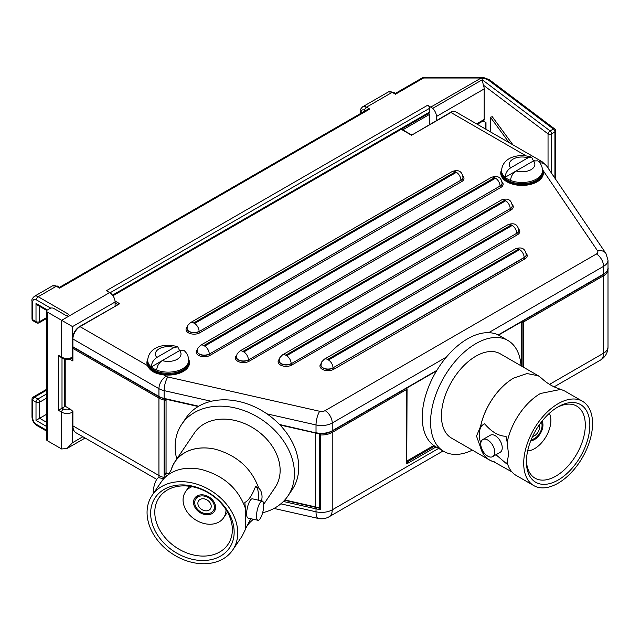 <?xml version="1.0" encoding="UTF-8"?>
<svg xmlns="http://www.w3.org/2000/svg" width="640" height="640" viewBox="0 0 640 640"><rect width="100%" height="100%" fill="white"/><g stroke="black" fill="none" stroke-linecap="round" stroke-linejoin="round"><path stroke-width="0.96" d="M521.376 366L521.376 321.912M477.32 124.296L483.64 120.648A2.56 1.48 60 0 0 484.168 119.472L484.168 88.928A7.688 4.44 60 0 0 483.336 85.12L482.248 79.768L432.696 108.376A7.688 4.44 60 0 1 436.424 116.488L436.424 120.528M72.6 358.672L72.176 358.912L72.896 360.976L72.6 348.008A1.008 0.584 0 0 0 72.896 348.424L158.936 398.096L158.936 475.52L72.896 425.848A1.008 0.584 180 0 1 72.6 425.432C72.736 429.16 73.88 431.6 76.024 432.776A15.128 8.736 -60 0 1 72.896 425.848L72.896 411.224L71.584 410.472A2.576 1.488 -120 0 0 70.352 409.208L65.208 406.24L65.208 359.36M72.664 347.648L72.736 346.864M115.096 306.048L115.096 302.008A7.688 4.44 -120 0 0 109.664 292.592L106.4 290.712L427.728 105.192L432.696 108.376M72.704 412.12L72.896 411.224L71.584 410.472M402.784 129.848L429.544 114.4M176.736 459.056A64.056 48.704 34.1 0 1 181.768 424.224L186.064 417.888A64.056 48.704 34.1 0 1 198.688 406.216A64.056 48.704 34.1 0 1 211.264 401.28A64.056 48.704 34.1 0 1 266.92 413.848A64.056 48.704 34.1 0 1 279.488 424.472A64.056 48.704 34.1 0 1 292.12 489.768L287.824 496.104A64.056 48.704 34.1 0 1 262.648 512.712M163.712 478.792L158.976 477.72A9.864 2.936 102.7 0 0 156.808 479.288A9.864 2.936 102.7 0 0 153.248 493.712M193.576 554.984A41.64 31.656 34.1 0 1 159.104 497.624A41.64 31.656 34.1 0 1 211.336 494.776A41.64 31.656 34.1 0 1 228.04 544.344A41.64 31.656 34.1 0 1 193.576 554.984M192.408 559.32A44.84 34.096 -145.9 0 0 228.568 512.576A44.84 34.096 -145.9 0 0 156.24 496.232A44.84 34.096 -145.9 0 0 192.408 559.32M192.408 562.456A48.688 37.016 34.1 0 1 152.104 495.392A48.688 37.016 34.1 0 1 192.408 482.96A48.688 37.016 34.1 0 1 232.704 550.024A48.688 37.016 34.1 0 1 192.408 562.456M260.128 518.736A9.864 2.936 -77.3 0 1 257.952 520.304A9.864 2.936 -77.3 0 1 257.264 510.04A9.864 2.936 -77.3 0 1 262.296 501.064A9.864 2.936 -77.3 0 1 263.528 508.224A9.864 2.936 -77.3 0 1 260.128 518.736M257.952 520.304L248.048 518.072A9.864 2.936 -77.3 0 1 247.36 507.8A9.864 2.936 -77.3 0 1 252.4 498.824L262.296 501.064M171.528 469.352L168.232 474.76M232.704 550.024L241.96 536.368L245.384 529.48L245.384 508.296C238.248 488.456 223.624 475.528 201.512 469.528A48.688 37.016 -145.9 0 0 161.208 481.96L152.104 495.392M250.848 518.704L245.392 529.024M253.296 519.256L249.432 522.912M258.32 500.16A22.68 6.744 102.7 0 0 255.584 486.448L258.664 488.032C260.856 490.024 261.992 493.032 262.064 497.064L261.704 500.928M245.384 508.296L244.816 502.424C248.408 500.864 252 495.536 255.584 486.448M171.544 468.608A48.688 37.016 34.1 0 1 174.984 461.64A48.688 37.016 34.1 0 1 215.28 449.208A48.688 37.016 -145.9 0 0 171.64 468.632M215.28 449.208C236.968 455.368 251.432 468.304 258.664 488.032M174.984 461.64L194.496 432.848A48.688 37.016 34.1 0 1 234.792 420.416A48.688 37.016 34.1 0 1 275.096 487.48L263.688 504.312M204.544 513.432A10.568 8.04 -145.9 0 0 213.296 510.728A10.568 8.04 -145.9 0 0 209.056 498.144A10.568 8.04 -145.9 0 0 195.792 498.872A10.568 8.04 -145.9 0 0 204.544 513.432M204.544 514.472A11.848 9.008 34.1 0 1 194.736 498.152A11.848 9.008 34.1 0 1 209.6 497.344A11.848 9.008 34.1 0 1 214.352 511.448A11.848 9.008 34.1 0 1 204.544 514.472M204.544 510.656A7.176 5.456 34.1 0 1 198.608 500.776A7.176 5.456 34.1 0 1 207.6 500.28A7.176 5.456 34.1 0 1 210.48 508.824A7.176 5.456 34.1 0 1 204.544 510.656M226.016 509.704A23.064 17.536 34.1 0 1 223.632 517.736A23.064 17.536 34.1 0 1 204.544 523.632A23.064 17.536 34.1 0 1 185.456 491.864A23.064 17.536 34.1 0 1 192.032 486.672M181.768 424.224A64.056 48.704 34.1 0 1 262.624 420.184A64.056 48.704 34.1 0 1 287.824 496.104M166.104 472.576L164.712 474.672L167.184 473.4M472.344 450.128A64.056 36.984 -60 0 1 443.84 451.424L435.512 446.608A64.056 36.984 -60 0 1 436.864 370.36A64.056 36.984 -60 0 1 446.408 357.072A64.056 36.984 -60 0 1 488.672 332.672A64.056 36.984 -60 0 1 498.216 334.936A64.056 36.984 -60 0 1 499.568 335.656L507.904 340.472A64.056 36.984 -60 0 1 521.032 365.8M487.736 440.032A9.864 5.696 60 0 1 494.184 448.728A9.864 5.696 60 0 1 492.672 456.632A9.864 5.696 60 0 1 482.808 450.936A9.864 5.696 60 0 1 482.808 439.544A9.864 5.696 60 0 1 487.736 440.032M482.808 439.544L490.328 435.208A9.864 5.696 60 0 1 495.256 435.696A9.864 5.696 60 0 1 501.704 444.384A9.864 5.696 60 0 1 500.192 452.296L492.672 456.632M556.976 407.512A41.64 24.04 -60 0 1 576.68 406.072A41.64 24.04 -60 0 1 583.064 439.432A41.64 24.04 -60 0 1 555.864 476.128A41.64 24.04 -60 0 1 535.048 478.184A41.64 24.04 -60 0 1 526.44 460.4M558.128 480.048A44.84 25.888 120 0 0 589.84 425.128A44.84 25.888 120 0 0 558.128 406.824A44.84 25.888 120 0 0 526.424 461.744A44.84 25.888 120 0 0 558.128 480.048M558.128 483.184A48.688 28.104 -60 0 1 533.784 485.6A48.688 28.104 -60 0 1 526.328 446.584A48.688 28.104 -60 0 1 558.128 403.688A48.688 28.104 -60 0 1 582.472 401.272A48.688 28.104 -60 0 1 589.936 440.288A48.688 28.104 -60 0 1 558.128 483.184M483.784 424.192A22.68 13.096 -120 0 0 480.792 443.376M481.704 448.64L480.528 447.448L476.504 436.064L480.528 426.512L484.576 423.776C491.72 432.056 498.872 436.216 506.04 436.264L507.216 442.44M564.56 390.936L560.896 389.384L540.464 393.488A48.688 28.104 120 0 0 507.144 442.48L508.576 454.576L507.144 462.464A48.688 28.104 120 0 0 516.12 475.4L533.784 485.6M507.216 462.424L506.04 463.68A22.68 13.096 -120 0 0 506.392 463.504M506.304 463.56L495.976 454.728M480.6 447.408A48.688 28.104 120 0 0 493.264 461.52L511.872 471.88M494.4 461.856A48.688 28.104 -60 0 1 489.4 459.968A48.688 28.104 -60 0 1 480.528 447.448M480.528 426.512A48.688 28.104 -60 0 1 513.736 378.056A48.688 28.104 120 0 0 480.6 426.472M513.736 378.056L527.048 373.552L538.336 375.792L541.608 378.264M489.4 459.968L451.528 438.104A48.688 28.104 -60 0 1 444.064 399.096A48.688 28.104 -60 0 1 475.872 356.192A48.688 28.104 -60 0 1 500.216 353.784L538.288 375.768M531.272 439.488A10.568 6.104 120 0 0 534.576 438.464A10.568 6.104 120 0 0 541.28 422.152M542.056 421.16A11.848 6.84 -60 0 1 534.576 439.512A11.848 6.84 -60 0 1 530.8 440.656M539.264 424.896A7.176 4.144 -60 0 1 534.576 435.696A7.176 4.144 -60 0 1 532.64 436.368M549.344 413.328A23.064 13.312 -60 0 1 534.576 448.664A23.064 13.312 -60 0 1 527.664 450.88M443.84 451.424A64.056 36.984 -60 0 1 439.416 385.952A64.056 36.984 -60 0 1 497 337.48A64.056 36.984 -60 0 1 507.904 340.472M438.632 448.416L332.232 509.84L332.232 432.416L406.76 389.384A1.008 0.584 -0 0 0 407.056 388.976L406.76 463.864L407.472 461.808L407.056 461.568M319.472 507.32A1.008 0.768 34.1 0 1 318.624 507.6A2.016 1.168 0 0 0 318.504 507.856A1.008 0.816 -165.8 0 0 319.496 507.24L320.424 509.432L320.48 433.728M316.392 507.488A14.12 8.152 0 0 0 318.504 507.856L320.424 509.432A15.128 8.736 0 0 1 316.024 508.856L316.392 507.488L284.528 500.288M72.416 411.392L72.416 411.392A2.56 1.48 -120 0 1 72.52 412.16L72.6 412.112M166.024 399.248A1.008 0.768 34.1 0 1 166.064 399.488L166.064 472.32A1.008 0.768 -145.9 0 0 167 473.352L169.088 473.824M508.856 182L508.4 182.264M490.4 131.848L490.4 117.192L492.288 116.728L512.984 144.888M490.4 117.192L509.12 142.656M412.008 134.648L411.056 134.648L411.536 135.24L450.448 112.432C451.632 111.48 453.48 111.328 456 111.984L542.04 161.664A10.088 5.824 120 0 0 538.528 161.472M147.744 359.352A21.304 12.296 -0 0 0 147.464 365.576L80.024 326.64A1.008 0.584 -120 0 0 79.52 326.584L119.72 303.72L117.576 304.136A1.008 0.584 180 0 1 117.864 304.456M188.696 361.872A20.584 11.888 180 0 1 182.768 371.416A20.584 11.888 180 0 1 163.52 374.584L153.952 371.592L148.16 365.72A20.584 11.888 180 0 1 147.712 361.872M163.52 374.584L163.352 374.744A21.304 12.296 -0 0 0 188.664 359.352M542.512 169.624L597.568 250.856A5.04 2.912 180 0 1 596.432 253.976L325.104 410.632A5.04 2.912 180 0 1 319.696 411.28L167.8 376.968A5.04 2.912 180 0 1 166.072 376.312L163.352 374.744C155.112 373.84 149.816 370.784 147.464 365.576A1.008 0.8 -22.1 0 1 148.16 365.72M65.208 406.24A2.56 1.48 180 0 1 64.728 406.616L58.384 410.28L61.648 412.16A2.56 1.48 -60 0 1 63.464 409.024L62.008 408.184L62.008 358.208M59.568 287.28L59.568 288.152L369.752 109.064L367.192 109.68L59.568 287.28L57.584 286.136A2.56 1.48 120 0 0 56.304 286.264L38.184 296.728L68.896 314.456L66.544 315.816L53.72 308.416A2.56 1.48 180 0 0 50.096 308.416L47.384 309.984L36.008 303.424L37.824 305.336L46.792 310.512M58.384 355.256L62.176 358.312A2.56 1.48 -60 0 1 61.648 357.136L58.384 355.256L58.384 410.28M82.872 436.728L72.52 442.704L67.088 448.44L61.648 448.984L47.384 440.744L47.384 312.08A2.56 1.48 180 0 1 46.632 311.032A2.56 1.48 180 0 1 47.384 309.984M72.6 357.088L72.52 326.592L47.384 312.08M480.992 77.544L480.88 78.168L430.904 107.024M46.632 311.032L46.632 439.696A2.56 1.48 -0 0 0 47.384 440.744M427.728 105.192A2.56 1.48 60 0 1 429.544 108.328L429.544 112.096A2.56 1.48 60 0 1 429.008 113.272L112.936 295.752M485.984 129.296L485.984 122.608L483.104 120.952M46.632 414.24L39.632 418.28L39.632 402.168A2.56 1.48 -120 0 0 37.824 399.032A2.56 1.48 120 0 0 36.008 402.168A2.56 1.48 -0 0 0 39.632 402.168L46.632 398.128M46.632 430.264L36.376 424.344A5.128 2.96 60 0 1 32.752 418.072L32.752 400.288A2.56 1.48 -60 0 1 34.56 397.152A2.56 1.48 -120 0 0 33.28 397.024A2.56 2.56 0 0 0 32 399.24A2.56 1.48 -0 0 0 32.752 400.288L36.008 402.168L36.008 420.368L39.632 418.28L46.632 422.32M395.48 94.208L395.48 93.344L393.496 92.2A2.56 1.48 120 0 0 392.216 92.328L395.48 94.208L423.536 78.008L481.016 78.008M554.648 128.896A2.56 1.24 127 0 0 553.384 129.032A2.56 1.48 60 0 1 554.92 131.992A2.56 1.48 -0 0 0 555.672 130.944A2.56 2.56 0 0 0 554.648 128.896L489.32 79.664A2.56 1.24 127 0 0 488.056 79.8L553.384 129.032L550.12 130.92A2.56 1.24 127 0 0 548.04 133.872L548.04 168.04M480.88 78.168L484.432 78.48L484.384 77.84L481.024 77.544M428.48 113.576L429.544 114.192L429.544 124.504M158.472 373.512L154.24 371.072A19.752 11.4 0 0 0 182.168 371.072C186.48 368.464 188.656 365.288 188.704 361.536A20.496 11.832 180 0 1 176.048 372.464A20.496 11.832 180 0 1 153.712 369.904A20.496 11.832 180 0 1 147.712 361.536C147.76 365.288 149.936 368.464 154.24 371.072L158.472 373.512M156.688 370.096A20.496 11.832 0 0 0 177.8 370.768A20.496 11.832 0 0 0 188.704 360.312C188.52 356.264 186.952 352.992 184 350.48L179.568 350.608L162.28 360.592C158.912 362.864 157.048 366.032 156.688 370.096A20.496 11.832 180 0 1 151.248 366.96C151.616 362.888 153.48 359.72 156.848 357.448L174.128 347.472L177.744 346.856L179.592 350.592M162.256 360.608L151.248 366.96A20.496 11.832 0 0 1 147.712 360.312L147.712 361.536M512.184 183.792L508.088 181.424A19.752 11.4 0 0 0 536.016 181.424C540.328 178.816 542.504 175.64 542.552 171.888A20.496 11.832 180 0 1 529.904 182.816A20.496 11.832 180 0 1 507.56 180.256A20.496 11.832 180 0 1 501.56 171.888C501.608 175.64 503.784 178.816 508.088 181.424L512.184 183.792M510.536 180.448A20.496 11.832 0 0 0 531.648 181.12A20.496 11.832 0 0 0 542.552 170.664C542.368 166.616 540.8 163.344 537.848 160.832L533.416 160.96L516.128 170.944C512.768 173.216 510.896 176.384 510.536 180.448A20.496 11.832 180 0 1 505.104 177.312C505.464 173.24 507.328 170.072 510.696 167.808L527.976 157.824L531.592 157.208L533.44 160.944M533.416 160.96A12.808 7.4 180 0 1 531.112 169.616A12.808 7.4 180 0 1 516.128 170.944L505.104 177.312A20.496 11.832 0 0 1 501.56 170.664L501.56 171.888M407.056 460.912L433.768 445.488M284.808 499.968L315.448 506.896A14.12 8.152 -0 0 0 318.576 507.368L319.608 506.608M72.704 347.56L72.704 347.44A0.952 0.552 60 0 1 72.792 347.096A0.952 0.552 60 0 1 72.856 347.032M521.664 321.744L522.088 321.984L522.088 366.408M484.168 119.472L476.568 123.864M436.424 116.488L484.168 88.928M69.792 359.184L72.896 360.976L72.896 348.424A1.008 0.584 -60 0 1 73.36 347.384M72.704 347.752A1.008 0.584 0 0 0 72.6 348.008A1.008 1.008 0 0 1 73.024 347.184M72.52 326.592L115.096 302.008M72.52 442.704L72.52 412.16A7.688 4.44 -0 0 1 61.648 412.16L61.648 448.984M434.68 446.104L407.472 461.808A1.008 0.584 120 0 1 407.056 461.896M168.816 474.144L166.96 473.728A1.008 0.768 -145.9 0 1 166.024 472.696L166.064 399.8M164.816 477.64L164.12 477.48L164.12 400.056L164.712 400.192L164.712 474.672L167.512 475.304M283.392 501.48L316.024 508.856L316.024 511.8L280.816 503.84M316.392 433.008L279.488 424.472M436.864 370.36L332.232 430.768A15.128 8.736 180 0 1 316.024 432.728L316.024 424.944A10.088 3 -77.3 0 1 319.696 411.28M266.92 413.848L316.024 424.944A15.128 8.736 -0 0 0 332.232 422.984L446.408 357.072M198.688 406.216L164.12 398.408L164.12 390.624L211.264 401.28M406.296 388.344A1.008 0.584 60 0 1 406.76 389.384L406.76 463.864L436.08 446.936M523.512 367.232L523.512 321.984L603.568 275.76L603.568 353.184L549.544 384.376M498.536 335.096L603.36 274.576A1.008 0.584 -120 0 0 603.568 274.112L498.216 334.936M603.36 274.576C607.096 271.624 608.648 269.408 608 267.936A15.128 8.736 180 0 1 603.568 274.112L603.568 266.336A10.088 5.824 -120 0 0 596.432 253.976M488.672 332.672L603.568 266.336A15.128 8.736 -0 0 0 608 260.2M279.992 424.992L316.168 433.168C322.136 434.336 327.424 433.688 332.024 431.232A1.008 0.584 -120 0 0 332.232 430.768L332.232 422.984A10.088 5.824 -120 0 0 325.104 410.632M72.6 359A1.008 0.584 -120 0 1 72.176 358.912L71.544 358.544M319.496 507.216L319.496 434.368A1.008 1.008 0 0 1 319.664 433.8L319.744 433.688A1.008 0.768 -145.9 0 0 319.56 434.16A1.008 0.584 0 0 0 319.496 434.368A1.008 0.584 0 0 0 320.424 434.952A15.128 8.736 0 0 0 332.232 432.416A1.008 0.584 60 0 0 331.768 431.376M522.224 321.424A1.008 0.584 120 0 0 522.088 321.984A1.008 0.584 0 0 0 523.512 321.984A1.008 0.584 -120 0 0 523.048 320.944M164.976 399.008L164.712 400.192A1.008 0.584 0 0 0 166.024 399.856A1.008 0.768 -145.9 0 0 165.712 399.176M164.384 398.88L164.12 400.056A15.128 8.736 0 0 1 158.936 398.096A1.008 0.584 -60 0 1 159.4 397.056M607.944 268.76L608 269.584A15.128 8.736 0 0 1 603.568 275.76A1.008 0.584 -120 0 0 603.104 274.72M406.76 388.56A1.008 0.584 120 0 0 406.624 388.16A1.008 1.008 0 0 1 407.056 388.976M608 347.008A15.128 8.736 180 0 1 603.568 353.184A15.128 8.736 60 0 1 600.432 360.112A15.128 15.128 0 0 0 608 347.008L608 269.584M332.232 509.84A15.128 8.736 180 0 1 316.024 511.8A15.128 4.504 102.7 0 0 318.2 518.424A15.128 15.128 0 0 0 329.104 516.768A15.128 8.736 -120 0 0 332.232 509.84M164.136 478.328A15.128 4.504 -77.3 0 1 164.12 477.48A15.128 8.736 180 0 1 158.936 475.52A15.128 8.736 120 0 0 159.128 477.752M70.352 409.208A5.128 2.96 180 0 1 63.464 409.024M401.24 129.304L411.536 135.24L450.952 112.488A1.008 0.584 -120 0 0 450.448 112.432M115.096 302.704L117.576 304.616M79.52 326.584C75.304 329.48 73 333.48 72.6 338.584A1.008 0.584 0 0 0 72.896 338.992A10.088 5.824 -60 0 1 80.024 326.64L119.72 303.72L115.032 301.016M512.248 205.872A7.048 4.072 180 0 1 512.256 205.984A7.048 4.072 180 0 1 510.192 208.856A1.008 0.584 -120 0 0 510.904 210.096A8.056 4.648 -0 0 0 512.112 204.416M236.352 357.024A7.048 4.072 180 0 0 236.352 357.136A7.048 4.072 180 0 0 240.704 360.896A7.048 4.072 180 0 0 248.376 360.016L510.192 208.64L248.376 360.016A1.008 0.584 -120 0 0 249.096 361.248L510.904 210.096M236.488 355.568A8.056 4.648 -0 0 0 238.44 361.624A8.056 4.648 -0 0 0 249.096 361.248M510.192 208.64A7.048 4.072 -0 0 0 512.256 205.76C511.312 199.744 507.744 197.808 501.552 199.952A6.408 3.696 60 0 1 504.752 200.272L505.656 200.792A6.408 3.696 60 0 1 510.192 208.64M501.592 169.704A21.304 12.296 -0 0 0 506.992 181.816A21.304 12.296 -0 0 0 532.888 183.712A21.304 12.296 -0 0 0 542.512 169.704M456 111.984A10.088 5.824 -60 0 0 450.952 112.488L526.064 155.848M533.536 160.16L534.232 160.568M187.208 327.12A8.056 4.648 -0 0 0 189.16 333.176A8.056 4.648 -0 0 0 199.808 332.8L461.624 181.64A8.056 4.648 -0 0 0 462.832 175.96M197.352 349.712A8.056 4.648 -0 0 0 199.304 355.768A8.056 4.648 -0 0 0 209.96 355.392L500.76 187.496A8.056 4.648 -0 0 0 501.968 181.816M321.104 363.624A8.056 4.648 -0 0 0 323.056 369.68A8.056 4.648 -0 0 0 333.704 369.304L524.856 258.944A8.056 4.648 -0 0 0 526.064 253.264M279.248 359.336A8.056 4.648 -0 0 0 281.2 365.392A8.056 4.648 -0 0 0 291.848 365.016L517.424 234.784A8.056 4.648 -0 0 0 518.64 229.104M462.968 177.416A7.048 4.072 180 0 1 462.968 177.528A7.048 4.072 180 0 1 460.904 180.408A1.008 0.584 -120 0 0 461.624 181.64M187.072 328.576A7.048 4.072 180 0 0 187.072 328.688A7.048 4.072 180 0 0 191.416 332.44A7.048 4.072 180 0 0 199.096 331.56L460.904 180.184L199.096 331.56A1.008 0.584 -120 0 0 199.808 332.8M460.904 180.184A7.048 4.072 -0 0 0 462.968 177.304C462.032 171.296 458.464 169.36 452.272 171.496A6.408 3.696 60 0 1 455.472 171.816L456.376 172.336A6.408 3.696 60 0 1 460.904 180.184M518.776 230.56A7.048 4.072 180 0 1 518.776 230.672A7.048 4.072 180 0 1 516.712 233.544A1.008 0.584 -120 0 0 517.424 234.784M279.112 360.792A7.048 4.072 180 0 0 279.112 360.904A7.048 4.072 180 0 0 283.456 364.664A7.048 4.072 180 0 0 291.136 363.776L516.712 233.32L291.136 363.776A1.008 0.584 -120 0 0 291.848 365.016M516.712 233.32A7.048 4.072 -0 0 0 518.776 230.448C517.832 224.432 514.264 222.496 508.072 224.64A6.408 3.696 60 0 1 511.28 224.952L512.184 225.48A6.408 3.696 60 0 1 516.712 233.32M502.104 183.28A7.048 4.072 180 0 1 502.104 183.384A7.048 4.072 180 0 1 500.04 186.264A1.008 0.584 -120 0 0 500.76 187.496M197.216 351.168A7.048 4.072 180 0 0 197.216 351.28A7.048 4.072 180 0 0 201.568 355.04A7.048 4.072 180 0 0 209.24 354.152L500.04 186.04L209.24 354.152A1.008 0.584 -120 0 0 209.96 355.392M500.04 186.04A7.048 4.072 -0 0 0 502.104 183.168C501.168 177.152 497.6 175.216 491.408 177.36A6.408 3.696 60 0 1 494.608 177.672L495.512 178.2A6.408 3.696 60 0 1 500.04 186.04M333.704 369.304A1.008 0.584 60 0 1 332.992 368.072A7.048 4.072 180 0 1 325.312 368.952A7.048 4.072 180 0 1 320.96 365.192A7.048 4.072 180 0 1 320.968 365.08M526.2 254.72A7.048 4.072 180 0 1 526.208 254.832A7.048 4.072 180 0 1 524.144 257.712A1.008 0.584 -120 0 0 524.856 258.944M524.144 257.712L332.992 367.848A6.408 3.696 -120 0 0 328.464 360L327.56 359.48L518.704 249.12A6.408 3.696 -120 0 0 515.504 248.8C521.72 246.672 525.288 248.608 526.208 254.608A7.048 4.072 -0 0 1 524.144 257.488L524.144 257.712M533.576 183.216A13.488 7.792 0 0 0 534.312 182.408M509.8 182.408A13.488 7.792 0 0 0 510.536 183.216M542.544 172.224A20.584 11.888 180 0 1 536.616 181.768A20.584 11.888 180 0 1 507.496 181.768L507.496 181.768A20.584 11.888 180 0 1 501.56 172.224M179.728 372.864A13.488 7.792 0 0 0 180.464 372.056M155.952 372.056A13.488 7.792 0 0 0 156.76 372.928M539.808 162.912A10.088 7.672 145.9 0 1 546.48 165.736L605.912 253.432A10.088 7.672 145.9 0 0 597.568 250.856M73.104 347.232A1.008 0.584 -60 0 1 72.896 346.776A1.008 0.584 180 0 1 72.6 346.36A1.008 1.008 0 0 0 73.104 347.232L159.144 396.912A1.008 0.584 -60 0 1 158.936 396.448L72.896 346.776L72.896 338.992L158.936 388.672A10.088 5.824 -60 0 1 166.072 376.312M164.488 398.688L164.12 398.408A15.128 8.736 180 0 1 158.936 396.448L158.936 388.672A15.128 8.736 -0 0 0 164.12 390.624A10.088 3 -77.3 0 1 167.8 376.968M320.96 365.192L321.736 361.864L324.352 359.16A6.408 3.696 60 0 1 327.56 359.48M320.96 364.968A7.048 4.072 -0 0 0 325.312 368.728A7.048 4.072 -0 0 0 332.992 367.848L524.144 257.488A6.408 3.696 60 0 0 519.608 249.64L328.464 360M518.704 249.12L519.608 249.64M279.112 360.904L279.88 357.576L282.504 354.872A6.408 3.696 60 0 1 285.704 355.192L511.28 224.952M512.184 225.48L286.608 355.712A6.408 3.696 60 0 1 291.136 363.56A7.048 4.072 -0 0 1 283.456 364.44A7.048 4.072 -0 0 1 279.112 360.68M286.608 355.712L285.704 355.192M236.352 357.136L237.128 353.808L239.744 351.104A6.408 3.696 60 0 1 242.944 351.424L504.752 200.272M505.656 200.792L243.848 351.944A6.408 3.696 60 0 1 248.376 359.792A7.048 4.072 -0 0 1 240.704 360.672A7.048 4.072 -0 0 1 236.352 356.912M243.848 351.944L242.944 351.424M197.216 351.28L197.992 347.952L200.608 345.248A6.408 3.696 60 0 1 203.808 345.568L494.608 177.672M495.512 178.2L204.712 346.088A6.408 3.696 60 0 1 209.24 353.936A7.048 4.072 -0 0 1 201.568 354.816A7.048 4.072 -0 0 1 197.216 351.056M204.712 346.088L203.808 345.568M187.072 328.688L187.84 325.352L190.456 322.656A6.408 3.696 60 0 1 193.664 322.968L455.472 171.816M456.376 172.336L194.568 323.496A6.408 3.696 60 0 1 199.096 331.336A7.048 4.072 -0 0 1 191.416 332.224A7.048 4.072 -0 0 1 187.072 328.464M194.568 323.496L193.664 322.968M64.728 359.272L64.728 406.616M62.176 358.312C65.448 359.912 68.72 359.912 71.992 358.312A2.56 1.48 -120 0 0 72.52 357.136A7.688 4.44 180 0 1 61.648 357.136L61.648 320.312L109.664 292.592M369.752 109.064L366.488 107.184L392.216 92.328A7.688 4.44 60 0 0 388.376 91.944L393.496 92.2M32 318.696A2.56 2.56 0 0 0 33.28 320.912A2.56 1.48 -60 0 1 32.752 319.736A2.56 1.48 180 0 1 32 318.696L32 300.912A2.56 1.48 -0 0 0 32.752 301.96A5.128 2.96 60 0 1 36.376 299.864A2.56 1.48 120 0 1 38.184 296.728A7.688 4.44 -120 0 0 34.344 296.344L52.464 285.888A7.688 4.44 60 0 1 56.304 286.264L59.568 288.152M429.544 112.096L112.496 295.144M110.016 292.808L429.544 108.328M483.336 85.12L548.04 133.872A2.56 1.48 0 0 0 551.664 133.872A2.56 1.48 -120 0 0 550.12 130.92L482.248 79.768M36.376 424.344A2.56 1.48 120 0 0 36.904 425.52L46.632 431.136M32.752 418.072A2.56 1.48 180 0 1 32 417.024C32.24 420.656 33.88 423.488 36.904 425.52M36.008 420.368L46.632 426.504M46.632 393.944L37.824 399.032L34.56 397.152L46.632 390.184M551.664 173.384L551.664 133.872L554.92 131.992L554.92 178.192M484.432 78.48L488.056 79.8M422.256 77.888A2.56 1.48 60 0 1 423.536 78.008L423.536 77.544A2.56 2.56 0 0 0 422.256 77.888L395.48 93.344M360.304 113.648L360.304 111.368C359.776 110.368 360.56 108.848 362.648 106.8A7.688 4.44 -120 0 1 366.488 107.184A2.56 1.48 120 0 0 364.68 110.32L365.376 110.72M360.304 111.368A2.56 1.48 -0 0 0 361.056 112.408A5.128 2.96 60 0 1 364.68 110.32M361.056 113.216L361.056 112.408M46.632 317.584L39.632 321.624A2.56 1.48 180 0 1 36.008 321.624A2.56 1.48 120 0 0 36.544 322.792A2.56 2.56 0 0 0 39.104 322.792A2.56 1.48 -120 0 0 39.632 321.624L39.632 306.376M36.376 299.864L50.728 308.152M36.008 303.424L36.008 321.624L32.752 319.736L32.752 301.96M156.848 357.448A12.808 7.4 180 0 1 159.144 348.8A12.808 7.4 180 0 1 174.128 347.472M179.568 350.608A12.808 7.4 180 0 1 177.264 359.264A12.808 7.4 180 0 1 162.28 360.592M510.696 167.808A12.808 7.4 180 0 1 513 159.152A12.808 7.4 180 0 1 527.976 157.824M315.448 506.896L315.448 433.008M72.208 411.152L72.6 425.432M246.144 527.272L249.464 522.888M213.296 510.728L215.576 507.36M195.792 498.872L198.08 495.496M189.272 486.224L185.456 491.864M227.448 512.104L223.632 517.736M564.6 390.952L582.472 401.272M541.584 378.24C547.136 383.528 553.592 387.248 560.944 389.4M329.104 516.768L443.064 450.968M554.128 386.848L600.432 360.112M274.008 508.44L318.2 518.424M76.024 432.776L156.744 479.376M411.032 134.608L401.536 129.128M509.872 182.456L510.568 183.224M534.24 182.456L533.544 183.224M156.024 372.104L156.784 372.936M180.392 372.104L179.696 372.872M153.88 371.544L163.488 374.568C170.968 375.416 177.392 374.36 182.768 371.416M507.496 181.768L507.496 181.768C517.2 186.344 526.912 186.344 536.616 181.768M72.6 338.584L72.6 346.36M198.192 406.512L164.264 398.848L159.144 396.912M332.024 431.232L436.544 370.888M608 267.936L608 260.152L605.912 253.432M546.48 165.736L542.04 161.664M324.352 359.16L515.504 248.8M282.504 354.872L508.072 224.64M239.744 351.104L501.552 199.952M200.608 345.248L491.408 177.36M190.456 322.656L452.272 171.496M71.992 358.312L72.6 357.96M485.232 128.864L485.232 122.176M32 417.024L32 399.24M555.672 179.304L555.672 130.944M489.32 79.664L484.384 77.84M423.536 77.544L480.96 77.544M52.464 285.888L57.584 286.136M32 300.912C31.472 299.912 32.256 298.392 34.344 296.344M33.28 320.912L36.544 322.792M46.632 318.448L39.104 322.792M33.28 397.024L46.632 389.312M362.648 106.8L388.376 91.944M85.128 438.024L67.088 448.44M178.08 373.44L182.168 371.072M188.704 361.536L188.704 360.312M177.744 346.856C165.848 342.808 148.672 346.28 147.712 360.312M531.928 183.792L536.016 181.424M542.552 171.888L542.552 170.664M531.592 157.208C519.696 153.168 502.528 156.632 501.56 170.664"/></g></svg>
